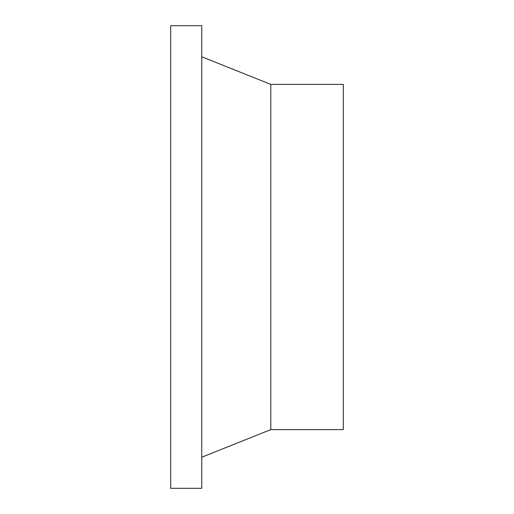 <?xml version="1.0" encoding="UTF-8"?>
<svg xmlns="http://www.w3.org/2000/svg" width="514" height="514" viewBox="0 0 514 514"><rect width="100%" height="100%" fill="white"/><g stroke="black" fill="none" stroke-linecap="round" stroke-linejoin="round"><path stroke-width="0.77" d="M170.693 25.7L170.693 488.3L201.764 488.3L201.764 25.7L170.693 25.7M270.807 429.614L270.807 84.386L343.307 84.386L343.307 429.614L270.807 429.614L201.764 457.229M270.807 84.386L201.764 56.771"/></g></svg>
